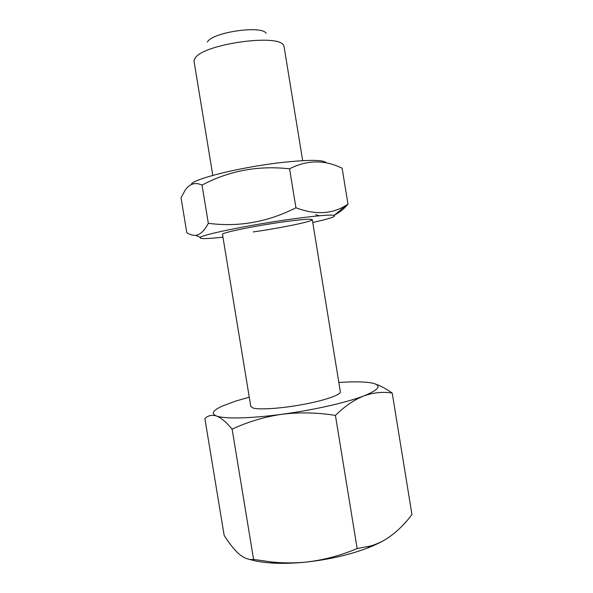 <?xml version="1.0" encoding="UTF-8"?>
<svg xmlns="http://www.w3.org/2000/svg" width="593" height="593" viewBox="0 0 593 593"><rect width="100%" height="100%" fill="white"/><g stroke="black" fill="none" stroke-linecap="round" stroke-linejoin="round"><path stroke-width="0.89" d="M250.787 406.427L253.085 408.014C259.564 409.971 281.949 408.444 303.579 404.374C325.246 400.327 341.064 394.73 340.36 391.758L312.296 219.677C311.355 218.654 301.629 219.403 283.135 221.923C254.412 225.889 220.781 232.901 222.501 234.383L250.787 406.427M302.667 160.651L284.091 46.743L283.447 45.246C278.554 33.608 204.422 43.941 195.49 57.662L194.2 59.863L194.074 61.479L212.798 175.365M207.335 41.984L207.735 41.458C214.132 31.896 262.099 25.254 266.124 33.297M392.218 393.063L411.942 514.539C404.574 524.39 396.28 532.381 387.066 538.526C381.588 541.972 375.88 544.507 369.943 546.146L357.149 548.532C340.716 555.537 323.711 560.051 306.129 562.082C294.41 563.224 282.757 563.172 271.179 561.919L253.582 559.407C249.03 560.037 244.272 558.317 239.305 554.247C234.22 549.718 229.172 543.418 224.154 535.338L204.867 418.547C208.047 415.471 211.931 414.626 216.504 416.004C221.1 417.783 226.311 422.172 232.122 429.162C247.785 421.838 264.367 416.879 281.89 414.277C299.532 412.12 317.374 412.498 335.423 415.419C344.741 406.257 354.221 399.756 363.857 395.924C373.56 392.522 383.019 391.565 392.218 393.063C386.384 388.934 380.854 385.947 375.628 384.108M253.582 559.407L232.122 429.162M357.149 548.532L335.423 415.419M249.297 559.288C255.976 561.43 264.582 562.735 275.122 563.202C284.64 563.587 294.98 563.217 306.129 562.082C328.737 559.607 349.129 554.952 367.304 548.11C375.221 545.056 381.803 541.861 387.066 538.526M249.268 397.169L235.228 401.231L221.841 406.279C212.791 410.482 211.004 413.721 216.504 416.004C224.324 419.036 250.268 418.576 281.89 414.277C313.378 410.089 346.942 402.469 363.857 395.924C380.728 389.015 382.589 384.575 369.432 382.596L367.749 382.389C360.507 381.647 350.878 381.684 338.848 382.5M222.961 237.178C206.023 239.023 198.499 239.053 200.397 237.289C203.347 234.368 251.484 224.606 291.63 219.084C315.876 215.778 330.056 214.54 334.17 215.378C336.527 216.452 329.389 218.817 312.748 222.471M315.721 214.666L319.16 215.785M333.733 215.289C338.618 213.272 343.369 209.581 347.987 204.222L342.139 168.242C324.601 159.628 307.078 159.828 289.577 168.835L295.937 207.772C315.187 215.037 331.947 214.206 346.193 205.297L347.987 204.222M191.324 184.497C191.643 179.279 240.625 167.026 282.372 162.43C309.546 159.561 324.156 159.717 326.202 162.89M295.937 207.772C267.754 222.086 238.549 227.267 208.321 223.316L202.028 185.098C229.12 170.725 258.303 165.299 289.577 168.835M200.397 237.289L195.475 235.362C192.584 235.48 189.693 234.569 186.795 232.634L181.058 197.862L185.009 190.412C189.53 183.697 195.208 181.925 202.028 185.098M195.475 235.362C200.13 234.835 204.415 230.818 208.321 223.316M253.204 231.922C280.319 228.105 313.126 221.411 312.296 219.677M367.304 548.11L369.943 546.146M275.122 563.202L271.179 561.919M334.17 215.378L346.193 205.297"/></g></svg>
